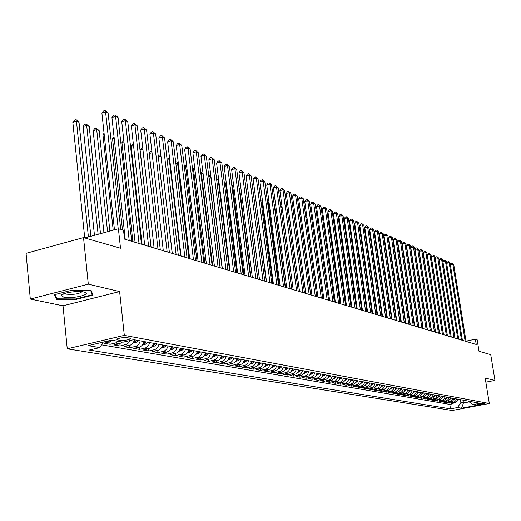 <?xml version="1.0" encoding="UTF-8"?>
<svg xmlns="http://www.w3.org/2000/svg" width="521" height="521" viewBox="0 0 521 521"><rect width="100%" height="100%" fill="white"/><g stroke="black" fill="none" stroke-linecap="round" stroke-linejoin="round"><path stroke-width="0.78" d="M483.989 403.462C480.929 403.534 478.701 403.918 477.301 404.622L477.477 404.687C480.538 404.615 482.765 404.231 484.159 403.528L483.989 403.462M67.242 348.829L452.156 410.489L489.31 403.501L124.317 335.368L67.242 348.829L63.015 305.807L119.609 291.571L88.296 284.16L30.316 299.061L63.015 305.807M30.316 299.061L26.05 253.33L83.516 237.589L120.514 248.224L118.404 228.752L84.786 237.954M485.852 382.173L494.95 380.402L490.736 354.651L479.014 351.284L477.145 339.751L475.38 339.21L466.015 341.164M88.296 284.16L83.516 237.589M112.308 340.291L109.403 341.945L103.953 343.228L110.074 344.29L109.82 341.835M122.396 342.089L119.517 343.723L114.112 344.987L120.091 346.022L119.837 343.639M134.418 339.796C133.656 342.818 131.982 344.707 129.397 345.462L124.037 346.706L129.879 347.722L129.631 345.403M144.03 341.561C143.275 344.55 141.614 346.413 139.055 347.162L133.734 348.386L139.446 349.376L139.198 347.123M153.421 343.287C152.679 346.237 151.031 348.087 148.492 348.823L143.21 350.027L148.798 350.998L148.557 348.803M162.604 344.974C161.868 347.891 160.24 349.721 157.72 350.444L152.484 351.636L157.948 352.587L157.707 350.444M171.591 346.621C170.862 349.513 169.247 351.317 166.746 352.033L161.549 353.205L166.896 354.137L166.655 352.053M180.377 348.236L179.309 350.848L177.433 352.776L170.419 354.742L175.649 355.654L175.414 353.622M188.973 349.812L187.918 352.398L186.056 354.306L179.094 356.247L184.213 357.139L183.985 355.153M197.381 351.356L196.339 353.915L194.496 355.797L187.593 357.719L192.601 358.591L192.373 356.657M205.619 352.873L204.584 355.4L202.754 357.263L195.903 359.164L200.813 360.011L200.585 358.122M213.682 354.352L212.659 356.852L210.842 358.702L204.05 360.571L208.849 361.405L208.628 359.562M221.581 355.804L220.565 358.279L218.768 360.102L212.021 361.958L216.729 362.772L216.508 360.968M229.318 357.224L228.309 359.672L226.524 361.476L219.836 363.313L224.447 364.107L224.225 362.349M236.892 358.611L235.902 361.04L234.131 362.824L227.488 364.635L232.008 365.423L231.793 363.697M244.323 359.978L243.333 362.382L241.581 364.146L234.991 365.937L239.419 366.706L239.204 365.019M251.597 361.313L250.627 363.691L248.882 365.442L242.343 367.214L246.68 367.963L246.472 366.322M258.735 362.623L257.771 364.98L256.045 366.712L249.546 368.458L253.805 369.2L253.603 367.592M265.736 363.912L264.779 366.243L263.066 367.956L256.619 369.689L260.793 370.411L260.591 368.835M272.594 365.169L271.649 367.481L269.95 369.181L263.548 370.887L267.644 371.597L267.449 370.06M279.328 366.406L278.39 368.692L276.703 370.372L270.347 372.066L274.365 372.762L274.17 371.252M285.931 367.618L285 369.884L283.326 371.551L277.022 373.225L280.962 373.909L280.773 372.43M292.411 368.809L291.486 371.056L289.826 372.704L283.567 374.358L287.442 375.029L287.247 373.583M298.774 369.982L297.856 372.202L296.208 373.837L289.995 375.472L293.792 376.129L293.61 374.716M305.019 371.128L304.108 373.329L302.473 374.944L296.306 376.566L300.031 377.211L299.849 375.823M311.148 372.248L310.249 374.43L308.627 376.038L302.499 377.64L306.159 378.272L305.977 376.911M317.165 373.355L316.273 375.517L314.664 377.106L308.582 378.695L312.177 379.314L311.994 377.986M323.079 374.443L322.193 376.585L320.597 378.155L314.554 379.724L318.09 380.343L317.908 379.034M328.881 375.511L328.009 377.634L326.42 379.19L320.422 380.747L323.893 381.346L323.717 380.063M334.586 376.553L333.72 378.663L332.144 380.206L326.185 381.743L329.598 382.336L329.422 381.079M340.193 377.588L339.327 379.672L337.764 381.203L331.851 382.727L335.205 383.306L335.036 382.075M345.703 378.598L344.843 380.662L343.293 382.18L337.419 383.69L340.714 384.264L340.545 383.052M351.115 379.594L350.268 381.639L348.725 383.143L342.89 384.641L346.133 385.201L345.964 384.016M356.436 380.571L355.596 382.603L354.065 384.094L348.269 385.573L351.454 386.126L351.291 384.96M361.672 381.528L360.832 383.547L359.314 385.026L353.557 386.491L356.69 387.031L356.527 385.892M366.817 382.473L365.983 384.472L364.479 385.937L358.761 387.39L361.841 387.924L361.678 386.803M371.877 383.404L371.05 385.384L369.552 386.836L363.873 388.275L366.901 388.803L366.745 387.702M376.852 384.316L376.032 386.282L374.547 387.722L368.907 389.148L371.883 389.662L371.727 388.581M381.75 385.214L380.936 387.168L379.464 388.594L373.857 390.008L376.787 390.516L376.631 389.454M386.562 386.1L385.761 388.034L384.296 389.454L378.728 390.848L381.613 391.349L381.457 390.307M391.304 386.973L390.503 388.887L389.05 390.294L383.515 391.681L386.354 392.17L386.204 391.147M395.967 387.826L395.172 389.734L393.726 391.128L388.236 392.495L391.03 392.984L390.88 391.974M400.558 388.673L399.77 390.561L398.337 391.942L392.873 393.303L395.628 393.778L395.478 392.788M405.077 389.5L404.296 391.375L402.87 392.743L397.445 394.097L400.154 394.566L400.004 393.589M409.513 390.366L408.751 392.176L407.331 393.537L401.945 394.872L404.609 395.335L404.465 394.377M413.902 391.141L413.133 392.964L411.727 394.319L406.373 395.641L408.998 396.097L408.855 395.159M418.213 391.916L416.377 394.866L410.73 396.396L413.316 396.846L413.179 395.921M422.466 392.697L420.636 395.628L415.029 397.139L417.575 397.582L417.438 396.676M426.647 393.459L424.83 396.37L419.255 397.875L421.769 398.311L421.632 397.412M430.769 394.221L428.965 397.106L423.423 398.598L425.898 399.027L425.761 398.148M434.827 394.964L433.036 397.829L427.533 399.307L429.968 399.731L429.832 398.865M438.825 395.7L437.047 398.545L431.577 400.011L433.973 400.428L433.843 399.574M442.765 396.422L441 399.249L435.563 400.701L437.927 401.111L437.796 400.271M446.653 397.139L444.895 399.939L439.49 401.385L441.821 401.789L441.697 400.962M450.483 397.842L448.737 400.623L443.364 402.056L445.663 402.453L445.533 401.639M454.253 398.532L452.521 401.294L447.181 402.713L449.447 403.104L449.323 402.31M118.404 228.752L123.549 230.341L124.506 239.126L476.233 344.459L475.38 339.21M117.811 339.933L120.11 340.343C125.965 340.513 129.449 339.861 130.563 338.383L127.45 337.667C121.562 337.484 118.059 338.142 116.951 339.633L117.811 339.933L117.681 338.728M468.203 401.118L472.951 404.628L480.095 403.28L133.767 339.672L122.976 342.193L111.507 340.148L88.14 345.644L99.824 347.605L89.286 350.06L450.509 408.861L457.555 407.533L460.916 402.505L463.462 402.954L469.219 401.867M472.951 404.628L476.865 405.325L461.567 408.203L457.555 407.533M101.543 344.837L449.812 404.394L453.179 403.755L453.055 402.967M457.972 399.216L457.262 400.916L455.953 402.16L450.945 403.365L453.179 403.755M456.494 398.943L455.777 400.649L454.462 401.893L449.447 403.104M452.749 398.259L452.033 399.972L450.711 401.229L445.663 402.453M448.959 397.562L448.229 399.288L446.901 400.551L441.821 401.789M445.103 396.852L444.374 398.598L443.039 399.868L437.927 401.111M441.196 396.136L440.466 397.888L439.118 399.171L433.973 400.428M437.236 395.406L436.494 397.178L435.139 398.467L429.968 399.731M433.212 394.671L432.469 396.448L431.101 397.751L425.898 399.027M429.128 393.915L428.379 395.713L427.005 397.022L421.769 398.311M424.98 393.16L424.224 394.964L422.844 396.286L417.575 397.582M420.773 392.385L420.011 394.208L418.617 395.537L413.316 396.846M416.5 391.597L415.732 393.433L414.332 394.781L408.998 396.097M412.157 390.802L411.388 392.652L409.975 394.006L404.609 395.335M407.754 389.995L406.973 391.857L405.553 393.225L400.154 394.566M403.274 389.167L402.492 391.05L401.066 392.424L395.628 393.778M398.728 388.334L397.94 390.229L396.501 391.616L391.03 392.984M394.11 387.487L393.316 389.395L391.864 390.796L386.354 392.17M389.415 386.628L388.614 388.549L387.155 389.962L381.613 391.349M384.648 385.748L383.84 387.689L382.368 389.109L376.787 390.516M379.796 384.856L378.982 386.816L377.504 388.249L371.883 389.662M374.873 383.951L374.052 385.924L372.561 387.37L366.901 388.803M369.858 383.033L369.037 385.026L367.533 386.478L361.841 387.924M364.765 382.101L363.932 384.107L362.421 385.573L356.69 387.031M359.588 381.144L358.748 383.169L357.224 384.654L351.454 386.126M354.319 380.18L353.472 382.219L351.942 383.717L346.133 385.201M348.959 379.197L348.106 381.255L346.563 382.766L340.714 384.264M343.508 378.194L342.649 380.271L341.092 381.795L335.205 383.306M337.966 377.178L337.094 379.268L335.531 380.805L329.598 382.336M332.32 376.136L331.447 378.253L329.865 379.802L323.893 381.346M326.576 375.081L325.69 377.217L324.101 378.78L318.09 380.343M320.728 374.013L319.835 376.162L318.233 377.738L312.177 379.314M314.769 372.919L313.876 375.087L312.261 376.683L306.159 378.272M308.706 371.805L307.807 373.993L306.179 375.602L300.031 377.211M302.532 370.672L301.62 372.88L299.985 374.501L293.792 376.129M296.247 369.513L295.322 371.747L293.675 373.388L287.442 375.029M289.839 368.334L288.908 370.587L287.24 372.241L280.962 373.909M283.307 367.136L282.369 369.409L280.689 371.082L274.365 372.762M276.651 365.918L275.707 368.21L274.013 369.897L267.644 371.597M269.865 364.667L268.914 366.986L267.208 368.692L260.793 370.411M262.949 363.397L261.991 365.742L260.272 367.461L253.805 369.2M255.896 362.102L254.925 364.466L253.193 366.211L246.68 367.963M248.706 360.786L247.729 363.17L245.977 364.928L239.419 366.706M241.366 359.438L240.376 361.848L238.618 363.625L232.008 365.423M233.883 358.064L232.88 360.499L231.109 362.29L224.447 364.107M226.238 356.657L225.235 359.119L223.444 360.936L216.729 362.772M218.442 355.224L217.426 357.712L215.616 359.542L208.849 361.405M210.477 353.766L209.449 356.273L207.632 358.129L200.813 360.011M202.343 352.268L201.308 354.808L199.471 356.683L192.601 358.591M194.04 350.744L192.991 353.31L191.142 355.205L184.213 357.139M185.554 349.187L184.499 351.779L182.63 353.694L175.649 355.654M176.886 347.592C176.163 350.464 174.555 352.255 172.06 352.964L166.896 354.137M168.023 345.964C167.287 348.868 165.665 350.679 163.158 351.401L157.948 352.587M158.957 344.303C158.215 347.24 156.58 349.07 154.053 349.799L148.798 350.998M149.69 342.597C148.941 345.566 147.293 347.422 144.74 348.158L139.446 349.376M140.214 340.858C139.452 343.86 137.791 345.736 135.219 346.485L129.879 347.722M130.068 340.539L128.83 342.623L127.085 344.12L120.091 346.022M118.391 341.379L115.499 343.02L110.074 344.29M119.609 291.571L124.317 335.368M494.95 380.402L485.188 378.09L489.31 403.501M463.019 400.141L463.462 402.954L461.567 408.203M460.473 399.672L460.916 402.505M103.249 342.089L99.824 347.605M449.812 404.394L450.509 408.861M56.607 299.315L75.884 299.458L93.012 295.133L91.142 290.529L71.592 290.301L54.177 294.762L56.607 299.315L56.431 297.563M75.832 298.95L75.884 299.458M118.215 228.804L105.581 112.002L108.101 113.109L120.735 229.468M114.457 229.833L101.901 113.161L105.581 112.002L105.001 110.511L108.101 113.109M101.901 113.161L103.529 110.98L105.001 110.511M90.856 236.293L79.023 122.279L76.444 121.204L72.842 122.344L84.721 237.934M72.842 122.344L74.477 120.175L75.916 119.719L76.444 121.204L88.407 236.957M75.916 119.719L76.952 120.149L79.023 122.279M83.842 292.007C77.844 290.431 61.634 292.939 61.328 295.479L63.692 297.139C72.126 299.204 92.621 294.306 84.415 292.157L83.842 292.007M65.04 293.349L66.636 294.176C73.904 294.769 79.023 293.948 81.999 291.708M90.654 290.523L92.386 294.762L75.779 298.963L57.102 298.82L54.855 294.586M92.217 293.173L92.386 294.762M129.208 240.533L115.584 116.391L118.052 117.472L131.683 241.275M125.235 239.347L111.937 117.531L115.584 116.391L114.998 114.913L118.052 117.472M111.937 117.531L113.539 115.369L114.998 114.913M139.022 243.476L125.366 120.683L127.775 121.738L141.438 244.199M135.076 242.291L121.745 121.803L125.366 120.683L124.766 119.211L127.775 121.738M121.745 121.803L123.321 119.661L124.766 119.211M148.609 246.348L134.926 124.877L137.284 125.906L150.973 247.052M144.695 245.176L131.338 125.978L134.926 124.877L134.32 123.418L137.284 125.906M131.338 125.978L132.888 123.861L134.32 123.418M157.987 249.155L144.271 128.974L146.577 129.989L160.299 249.846M154.099 247.989L140.716 130.068L144.271 128.974L143.659 127.528L146.577 129.989M140.716 130.068L142.24 127.964L143.659 127.528M100.488 233.655L89.202 126.492L86.681 125.45L83.106 126.564L94.457 235.303M83.106 126.564L84.715 124.421L86.141 123.972L86.681 125.45L98.104 234.307M86.141 123.972L89.202 126.492M109.885 231.083L99.153 130.615L96.685 129.592L93.142 130.693L103.939 232.711M93.142 130.693L94.724 128.57L96.138 128.127L96.685 129.592L107.56 231.721M96.138 128.127L99.153 130.615M132.966 343.033L135.681 342.681L138.345 340.513M104.18 134.353L102.95 134.731L113.2 230.171M133.526 342.186L134.926 341.88L136.515 340.18M135.356 339.966L133.799 341.652M102.95 134.731L104.063 133.226M142.611 344.739L145.203 344.401L147.84 342.258M114.19 138.176L112.549 138.677L122.487 230.015M143.145 343.919L144.48 343.613L146.056 341.932M144.923 341.724L143.438 343.352M112.549 138.677L114.027 136.665M167.15 251.897L153.415 132.985L155.668 133.975L169.41 252.574M163.294 250.744L149.885 134.06L153.415 132.985L152.796 131.553L155.668 133.975M149.885 134.06L151.383 131.982L152.796 131.553M152.034 346.406L154.516 346.081L157.134 343.964M123.972 141.92L121.934 142.539L132.862 241.627M152.549 345.618L153.825 345.306L155.382 343.645M154.275 343.443L152.855 345.013M121.934 142.539L123.803 140.364M176.111 254.58L162.363 136.912L164.564 137.876L178.319 255.244M172.282 253.434L158.859 137.967L162.363 136.912L161.731 135.486L164.564 137.876M158.859 137.967L160.331 135.909L161.731 135.486M161.249 348.035L163.62 347.722L166.212 345.631M133.532 145.593L131.123 146.323L142.077 244.388M161.744 347.273L162.956 346.966L164.506 345.319M163.418 345.123L162.064 346.641M131.123 146.323L132.608 144.271L133.363 144.043M184.877 257.205L171.116 140.748L173.272 141.699L187.039 257.856M181.074 256.065L167.638 141.79L171.116 140.748L170.484 139.335L173.272 141.699M167.638 141.79L169.091 139.752L170.484 139.335M170.263 349.63L172.523 349.33L175.095 347.266M142.884 149.188L140.11 150.022L151.083 247.084M170.738 348.888L171.891 348.582L173.421 346.96M172.366 346.765L171.07 348.23M140.11 150.022L141.575 147.99L142.708 147.651M193.454 259.777L179.68 144.512L181.796 145.437L195.564 260.409M189.677 258.644L176.228 145.535L179.68 144.512L179.042 143.099L181.796 145.437M176.228 145.535L177.661 143.509L179.042 143.099M179.074 351.187L181.236 350.9L183.789 348.862M179.537 350.47L180.631 350.171L182.148 348.562M181.113 348.367L179.882 349.786M149.234 153.194L150.354 151.631L151.865 151.292M152.028 152.718L149.273 153.532M151.911 151.715L151.709 151.227M201.842 262.291L188.068 148.192L190.139 149.097L203.913 262.91M198.097 261.164L184.642 149.195L188.068 148.192L187.423 146.792L190.139 149.097M184.642 149.195L186.056 147.196L187.423 146.792M210.061 264.746L196.28 151.793L198.306 152.679L212.086 265.352M206.342 263.633L192.881 152.783L196.28 151.793L195.629 150.4L198.306 152.679M192.881 152.783L194.274 150.803L195.629 150.4M218.097 267.156L204.323 155.323L206.309 156.189L220.083 267.748M214.411 266.049L200.95 156.3L204.323 155.323L203.672 153.942L206.309 156.189M200.95 156.3L202.324 154.333L203.672 153.942M225.977 269.513L212.203 158.775L214.151 159.628L227.918 270.099M222.311 268.419L208.856 159.745L212.203 158.775L211.546 157.407L214.151 159.628M208.856 159.745L210.204 157.791L211.546 157.407M233.688 271.825L219.921 162.168L221.829 163.001L235.596 272.398M230.054 270.738L216.599 163.119L219.921 162.168L219.263 160.8L221.829 163.001M216.599 163.119L217.934 161.184L219.263 160.8M241.249 274.092L227.488 165.483L229.357 166.303L243.112 274.645M237.635 273.004L224.193 166.427L227.488 165.483L226.824 164.135L229.357 166.303M224.193 166.427L225.508 164.506L226.824 164.135M248.654 276.306L234.906 168.739L236.736 169.54L250.484 276.853M245.065 275.231L231.637 169.664L234.906 168.739L234.235 167.397L236.736 169.54M231.637 169.664L232.926 167.762L234.235 167.397M255.909 278.481L242.18 171.93L243.971 172.718L257.706 279.015M252.353 277.413L238.931 172.842L242.18 171.93L241.503 170.595L243.971 172.718M238.931 172.842L240.207 170.96L241.503 170.595M263.027 280.611L249.312 175.056L251.07 175.831L264.785 281.138M259.491 279.549L246.081 175.961L249.312 175.056L248.634 173.727L251.07 175.831M246.081 175.961L247.345 174.092L248.634 173.727M270.002 282.701L256.306 178.123L258.032 178.885L271.728 283.216M266.491 281.646L253.102 179.016L256.306 178.123L255.622 176.808L258.032 178.885M253.102 179.016L254.346 177.166L255.622 176.808M276.846 284.746L263.164 181.132L264.857 181.881L278.533 285.254M273.356 283.704L259.986 182.011L263.164 181.132L262.48 179.823L264.857 181.881M259.986 182.011L261.21 180.175L262.48 179.823M283.554 286.758L269.898 184.089L271.558 184.818L285.208 287.253M280.09 285.723L266.739 184.955L269.898 184.089L269.214 182.786L271.558 184.818M266.739 184.955L267.95 183.138L269.214 182.786M187.697 352.71L189.768 352.443L192.295 350.425M188.146 352.014L189.188 351.721L190.693 350.132M189.677 349.943L188.498 351.31M160.982 156.235L172.197 253.408M158.241 156.189L158.951 155.199L160.839 155.024M160.299 154.802L160.898 156.196L158.332 156.951M196.137 354.208L198.11 353.948L200.618 351.949M196.573 353.525L197.557 353.238L199.048 351.662M198.058 351.48L196.931 352.795M169.761 159.869L169.312 159.686L180.624 255.935M167.059 159.133L168.706 158.299L169.631 158.736M168.706 158.299L169.312 159.686L167.195 160.305M204.401 355.667L206.283 355.426L208.765 353.446M204.825 355.009L205.749 354.723L207.234 353.166M206.257 352.991L205.189 354.254M178.358 163.431L177.557 163.099L188.876 258.403M175.688 162.09L176.945 161.725L178.254 162.565M176.945 161.725L177.557 163.099L175.87 163.594M212.49 357.106L214.281 356.865L216.749 354.912M212.9 356.455L215.245 354.638M214.294 354.462L213.278 355.68M186.772 166.915L185.639 166.446L196.964 260.826M184.174 165.32L185.02 165.079L186.7 166.316M185.02 165.079L185.639 166.446L184.356 166.818M220.409 358.507L222.122 358.285L224.564 356.351M220.813 357.875L223.092 356.077M222.161 355.908L221.191 357.08M195.01 170.334L193.552 169.729L204.883 263.196M192.483 168.498L193.714 168.693L194.971 169.983M192.933 168.368L193.552 169.729L192.666 169.983M228.172 359.881L229.8 359.666L232.223 357.758M227.983 359.223L229.338 358.995L230.777 357.491M229.865 357.321L228.947 358.448M203.079 173.675L201.314 172.946L212.64 265.521M200.624 171.611L203.066 173.571M200.689 171.591L201.314 172.946L200.8 173.089M235.772 361.229L237.322 361.027L239.725 359.132M236.156 360.617L238.312 358.878M237.42 358.708L236.547 359.79M222.128 268.361L210.803 176.873L208.921 176.098L220.246 267.801M208.615 174.887L210.803 176.873M208.713 175.642L208.771 176.137M243.216 362.551L244.694 362.356L247.084 360.486M243.594 361.952L245.697 360.232M244.818 360.07L243.991 361.105M229.546 270.581L218.227 179.953L216.599 179.276M216.456 178.149L218.227 179.953M250.523 363.847L251.923 363.665L254.287 361.808M250.888 363.254L252.932 361.561M252.073 361.398L251.285 362.395M236.821 272.763L225.508 182.969L224.277 182.454M224.167 181.588L225.508 182.969M257.68 365.117L259.009 364.941L261.36 363.104M258.038 364.531L260.025 362.863M259.184 362.707L258.442 363.658M243.958 274.899L232.653 185.925L231.806 185.574M231.728 184.975L232.653 185.925M264.694 366.361L265.957 366.198L268.289 364.381M265.052 365.788L266.986 364.14M266.153 363.99L265.456 364.895M250.959 276.996L239.66 188.83L239.185 188.635M239.139 188.296L239.66 188.83M271.578 367.585L272.776 367.429L275.088 365.631M271.929 367.012L273.805 365.39M272.997 365.247L272.333 366.107M257.83 279.054L246.42 191.63M290.138 288.732L276.501 186.987L278.136 187.703L291.767 289.22M286.7 287.703L273.369 187.84L276.501 186.987L275.817 185.697L278.136 187.703M273.369 187.84L274.567 186.036L275.817 185.697M296.599 290.666L282.988 189.833L284.59 190.536L298.194 291.141M293.18 289.643L279.875 190.673L282.988 189.833L282.297 188.55L284.59 190.536M279.875 190.673L281.053 188.889L282.297 188.55M302.935 292.561L289.35 192.627L290.926 193.311L304.505 293.03M299.542 291.545L286.263 193.46L289.35 192.627L288.66 191.35L290.926 193.311M286.263 193.46L287.429 191.682L288.66 191.35M309.161 294.424L295.602 195.368L297.146 196.046L310.698 294.886M305.788 293.421L292.535 196.189L295.602 195.368L294.912 194.099L297.146 196.046M292.535 196.189L293.681 194.431L294.912 194.099M278.325 368.783L279.464 368.634L281.757 366.856M278.67 368.217L280.5 366.621M279.705 366.478L279.08 367.298M284.948 369.962L286.022 369.819L288.302 368.054M255.485 197.303L266.198 281.561M285.293 369.402L287.071 367.826M286.29 367.683L285.703 368.471M255.218 197.374L255.453 197.023M291.447 371.115L292.463 370.978L294.723 369.233M262.343 199.921L261.776 200.071L272.737 283.522M291.786 370.555L293.512 369.011M292.75 368.875L292.196 369.617M261.776 200.071L262.265 199.335M297.823 372.248L298.787 372.118L301.027 370.392M269.064 202.493L268.217 202.721L279.165 285.443M298.162 371.694L299.842 370.177M299.087 370.034L298.572 370.744M268.217 202.721L268.947 201.614M315.27 296.254L301.737 198.058L303.255 198.722L316.775 296.709M311.923 295.257L298.689 198.872L301.737 198.058L301.047 196.801L303.255 198.722M298.689 198.872L299.829 197.127L301.047 196.801M304.088 373.362L304.993 373.238L307.221 371.532M275.661 205.027L274.541 205.326L285.475 287.332M304.42 372.808L306.048 371.317M305.313 371.18L304.824 371.844M274.541 205.326L275.505 203.861M321.268 298.051L307.768 200.702L309.259 201.353L322.746 298.494M317.94 297.055L304.739 201.503L307.768 200.702L307.071 199.452L309.259 201.353M304.739 201.503L305.86 199.771L307.071 199.452M310.229 374.456L311.083 374.338L313.297 372.645M310.562 373.902L312.151 372.437M311.421 372.3L310.972 372.932M280.832 207.775L281.952 206.14M282.141 207.514L280.839 207.859M327.155 299.816L313.688 203.301L315.153 203.945L328.614 300.252M323.854 298.826L310.685 204.095L313.688 203.301L312.991 202.057L315.153 203.945M310.685 204.095L311.792 202.376L312.991 202.057M316.267 375.53L319.262 373.739M316.592 374.977L318.136 373.537M317.426 373.401L317.002 374M287.201 209.872L288.315 208.595M288.497 209.963L287.26 210.289M332.939 301.548L319.503 205.854L320.943 206.485L334.371 301.978M329.663 300.565L316.521 206.635L319.503 205.854L318.806 204.616L320.943 206.485M316.521 206.635L317.615 204.929L318.806 204.616M322.193 376.579L325.124 374.82M322.519 376.032L324.016 374.612M323.32 374.488L322.922 375.042M293.46 211.943L294.554 211.012M294.743 212.373L293.564 212.679M338.624 303.248L325.221 208.361L326.634 208.98L340.031 303.671M335.368 302.278L322.258 209.136L325.221 208.361L324.524 207.13L326.634 208.98M322.258 209.136L323.339 207.443L324.524 207.13M328.015 377.614L330.881 375.875M328.341 377.067L329.793 375.674M329.109 375.55L328.744 376.071M299.608 213.981L300.682 213.389M300.871 214.737L299.751 215.03M344.212 304.922L330.842 210.823L332.229 211.435L345.592 305.339M340.975 303.958L327.898 211.591L330.842 210.823L330.138 209.605L332.229 211.435M327.898 211.591L328.966 209.911L330.138 209.605M333.733 378.637L336.54 376.911M334.059 378.083L335.472 376.716M334.795 376.592L334.456 377.08M305.638 216L306.706 215.72M306.889 217.068L305.827 217.342M349.695 306.569L336.364 213.245L337.725 213.844L351.056 306.973M346.485 305.606L333.44 214.007L336.364 213.245L335.661 212.034L337.725 213.844M333.44 214.007L334.495 212.34L335.661 212.034M339.353 379.633L342.095 377.933M339.679 379.08L341.047 377.745M340.382 377.621L340.07 378.077M311.61 218.286L312.633 218.13M312.802 219.354L311.792 219.621M312.678 218.449L312.463 218.058M355.094 308.185L341.789 215.629L343.131 216.222L356.423 308.582M351.896 307.227L338.884 216.378L341.789 215.629L341.092 214.424L343.131 216.222M338.884 216.378L339.933 214.724L341.092 214.424M344.876 380.617L347.559 378.936M345.202 380.056L346.53 378.747M345.879 378.63L345.592 379.054M317.471 220.533L318.468 220.559M318.618 221.607L317.654 221.855M318.578 221.34L318.044 220.383M360.395 309.767L347.129 217.973L348.445 218.553L361.704 310.164M357.224 308.823L344.244 218.709L347.129 217.973L346.426 216.775L348.445 218.553M344.244 218.709L345.273 217.068L346.426 216.775M350.301 381.587L352.932 379.926M350.666 380.942L351.916 379.737M351.278 379.62L351.017 380.011M324.336 223.913L335.237 302.239M323.228 222.741L324.212 223.027M323.534 222.662L324.205 223.861L323.417 224.063M365.605 311.33L352.378 220.272L353.674 220.845L366.895 311.714M362.453 310.386L349.513 221.008L352.378 220.272L351.675 219.08L353.674 220.845M349.513 221.008L350.529 219.374L351.675 219.08M355.641 382.538L358.214 380.897M355.98 381.939L357.217 380.714M356.585 380.597L356.344 380.955M329.969 226.251L329.604 226.094L340.61 303.847M328.888 224.922L329.871 225.547M328.933 224.909L329.604 226.094L329.077 226.231M370.731 312.867L357.536 222.539L358.813 223.099L372.001 313.245M367.598 311.929L354.69 223.262L357.536 222.539L356.839 221.353L358.813 223.099M354.69 223.262L355.7 221.646L356.839 221.353M360.884 383.469L363.404 381.847M361.209 382.896L362.421 381.665M361.802 381.554L361.587 381.88M335.511 228.543L334.912 228.296L345.892 305.43M334.475 227.208L335.433 228.016M334.534 227.618L334.638 228.367M375.771 314.378L362.616 224.766L363.873 225.319L377.015 314.749M372.658 313.447L359.79 225.482L362.616 224.766L361.919 223.587L363.873 225.319M359.79 225.482L360.786 223.874L361.919 223.587M366.042 384.387L368.51 382.785M366.367 383.808L367.546 382.609M340.949 230.796L340.141 230.464L351.089 306.986M339.966 229.494L340.903 230.445M380.727 315.856L367.611 226.961L368.848 227.501L381.952 316.227M367.103 243.411L377.621 314.931L364.804 227.664L367.611 226.961L366.914 225.788L368.848 227.501M364.804 227.664L365.788 226.068L366.914 225.788M371.115 385.293L373.531 383.71M371.44 384.706L372.58 383.534M346.302 233.017L345.501 232.685M345.39 231.917L346.276 232.835M385.605 317.322L372.528 229.116L373.739 229.65L386.81 317.68M382.531 316.403L369.734 229.813L372.528 229.116L371.825 227.951L373.739 229.65M369.734 229.813L370.711 228.231L371.825 227.951M376.103 386.185L378.467 384.615M376.429 385.586L377.536 384.446M351.564 235.199L350.809 234.886M350.731 234.313L351.564 235.179M390.398 318.754L377.36 231.233L378.559 231.76L391.584 319.113M387.35 317.843L374.592 231.93L377.36 231.233L376.663 230.08L378.559 231.76M374.592 231.93L375.556 230.36L376.663 230.08M381.007 387.057L383.326 385.507M381.339 386.458L382.407 385.338M367.409 311.871L356.546 237.263L356.032 237.048M355.98 236.671L356.546 237.263M395.12 320.168L382.121 233.323L383.3 233.838L396.286 320.519M392.085 319.262L379.366 234.007L382.121 233.323L381.424 232.177L383.3 233.838M379.366 234.007L380.323 232.451L381.424 232.177M385.833 387.917L388.106 386.387M386.165 387.311L387.207 386.217M372.261 313.323L361.164 239.172M399.763 321.561L386.803 235.381L387.969 235.889L400.916 321.906M396.748 320.656L384.068 236.059L386.803 235.381L386.107 234.235L387.969 235.889M384.068 236.059L385.012 234.509L386.107 234.235M390.587 388.764L392.814 387.246M390.919 388.152L391.922 387.083M377.035 314.756L366.23 241.275M404.335 322.929L391.421 237.4L392.56 237.902L405.468 323.267M401.339 322.03L388.699 238.071L391.421 237.4L390.717 236.267L392.56 237.902M388.699 238.071L389.636 236.534L390.717 236.267M395.263 389.597L397.438 388.099M395.595 388.979L396.566 387.937M408.835 324.277L395.96 239.393L397.08 239.888L409.949 324.609M405.859 323.385L393.257 240.057L395.96 239.393L395.263 238.266L397.08 239.888M393.257 240.057L394.182 238.533L395.263 238.266M399.861 390.418L401.997 388.933M372.02 245.28L382.284 316.325M400.2 389.793L401.137 388.777M413.264 325.605L400.428 241.353L401.535 241.842L414.358 325.931M410.307 324.72L397.744 242.011L400.428 241.353L399.731 240.233L401.535 241.842M397.744 242.011L398.656 240.494L399.731 240.233M404.387 391.225L406.484 389.76M376.846 247.136L376.416 247.241L386.875 317.699M404.726 390.594L405.638 389.604M376.416 247.241L376.774 246.654M417.627 326.908L404.83 243.287L405.924 243.763L418.702 327.234M414.683 326.029L402.16 243.939L404.83 243.287L404.133 242.174L405.924 243.763M402.16 243.939L403.065 242.434L404.133 242.174M408.9 392.02L410.9 390.568M409.187 391.388L410.066 390.418M381.6 248.96L381.138 249.071M381.112 248.875L381.489 248.25M421.919 328.197L409.167 245.189L410.242 245.658L422.98 328.517M418.995 327.318L406.517 245.834L409.167 245.189L408.471 244.082L410.242 245.658M406.517 245.834L407.409 244.336L408.471 244.082M413.244 392.801L415.25 391.369M413.576 392.163L414.429 391.219M386.269 250.757L385.853 250.861M385.781 250.406L386.133 249.826M426.145 329.461L413.44 247.065L414.495 247.527L427.194 329.773M423.241 328.595L410.802 247.703L413.44 247.065L412.743 245.958L414.495 247.527M410.802 247.703L411.688 246.218L412.743 245.958M417.562 393.583L419.535 392.157M417.901 392.925L418.728 392.007M390.874 252.529L390.483 252.62M390.379 251.923L390.704 251.389M430.313 330.711L417.647 248.908L418.689 249.364L431.342 331.017M427.428 329.845L415.022 249.539L417.647 248.908L416.95 247.814L418.689 249.364M415.022 249.539L415.901 248.068L416.95 247.814M421.815 394.338L423.749 392.932M422.16 393.681L422.954 392.782M394.905 253.414L395.224 253.063M395.406 254.274L395.048 254.359M434.416 331.936L421.789 250.725L422.818 251.174L435.432 332.242M431.544 331.076L419.184 251.35L421.789 250.725L421.098 249.637L422.818 251.174M419.184 251.35L420.056 249.885L421.098 249.637M426.009 395.087L427.904 393.694M426.354 394.423L427.122 393.55M399.36 254.893L399.685 254.795M399.868 256L399.542 256.078M438.461 333.147L425.872 252.516L426.881 252.959L439.457 333.447M435.608 332.294L423.286 253.141L425.872 252.516L425.182 251.435L426.881 252.959M423.286 253.141L424.146 251.682L425.182 251.435M430.138 395.823L432 394.443M430.483 395.152L431.225 394.306M442.44 334.339L429.897 254.281L430.893 254.723L443.423 334.638M439.607 333.492L427.324 254.899L429.897 254.281L429.206 253.206L430.893 254.723M427.324 254.899L428.177 253.453L429.206 253.206M434.208 396.546L436.031 395.185M434.553 395.875L435.269 395.048M446.36 335.517L433.863 256.026L434.846 256.456L447.337 335.804M443.547 334.671L431.303 256.632L433.863 256.026L433.172 254.951L434.846 256.456M431.303 256.632L432.15 255.192L433.172 254.951M438.22 397.262L440.004 395.914M438.565 396.585L439.255 395.778M450.229 336.677L437.77 257.739L438.741 258.162L451.186 336.963M447.428 335.837L435.23 258.338L437.77 257.739L437.086 256.671L438.741 258.162M435.23 258.338L436.07 256.912L437.086 256.671M442.173 397.966L443.925 396.637M442.511 397.282L443.182 396.501M454.038 337.816L441.626 259.425L442.583 259.849L454.983 338.096M451.251 336.983L439.099 260.025L441.626 259.425L440.935 258.37L442.583 259.849M439.099 260.025L439.926 258.605L440.935 258.37M446.067 398.656L447.78 397.341M446.406 397.972L447.051 397.21M421.059 263.45L420.851 263.118M457.796 338.943L445.422 261.093L446.367 261.509L458.727 339.217M455.028 338.109L442.909 261.685L445.422 261.093L444.739 260.044L446.367 261.509M442.909 261.685L443.736 260.279L444.739 260.044M449.903 399.34L451.583 398.044M450.242 398.65L450.867 397.907M425.195 265.423L424.98 265.078M461.495 340.05L449.167 262.74L450.098 263.144L462.414 340.324M458.747 339.223L446.673 263.326L449.167 262.74L448.483 261.692L450.098 263.144M446.673 263.326L447.487 261.926L448.483 261.692M453.687 400.011L455.334 398.728M454.025 399.32L454.625 398.598M465.149 341.144L452.86 264.355L453.778 264.759L466.054 341.411M452.176 263.313L452.86 264.355L450.385 264.935L451.186 263.548L452.176 263.313L453.778 264.759M457.418 400.675L459.027 399.412M457.757 399.978L458.33 399.281M109.403 341.945L106.238 341.392M454.631 402.668L453.14 402.401M450.886 402.01L449.376 401.743M447.096 401.339L445.559 401.072M443.247 400.662L441.691 400.388M439.34 399.978L437.757 399.698M435.374 399.281L433.772 398.995M431.355 398.572L429.727 398.285M427.272 397.855L425.618 397.562M423.124 397.126L421.45 396.833M418.923 396.383L417.217 396.084M414.651 395.634L412.925 395.328M410.314 394.872L408.562 394.56M405.911 394.097L404.127 393.785M401.437 393.309L399.627 392.99M396.891 392.508L395.055 392.189M392.274 391.701L390.411 391.369M387.585 390.874L385.69 390.542M382.824 390.034L380.897 389.695M377.979 389.187L376.019 388.842M373.056 388.321L371.063 387.969M368.054 387.435L366.029 387.083M362.968 386.543L360.91 386.178M357.797 385.631L355.7 385.266M352.535 384.706L350.405 384.335M347.181 383.769L345.019 383.384M341.737 382.811L339.536 382.421M336.201 381.834L333.961 381.444M330.568 380.844L328.289 380.441M324.83 379.835L322.512 379.425M318.995 378.813L316.631 378.396M313.056 377.764L310.646 377.341M307.006 376.703L304.551 376.266M300.838 375.615L298.344 375.179M294.567 374.514L292.02 374.065M288.172 373.388L285.58 372.932M281.659 372.241L279.015 371.779M275.016 371.076L272.327 370.6M268.256 369.884L265.508 369.402M261.353 368.673L258.559 368.178M254.32 367.435L251.467 366.934M247.149 366.172L244.238 365.664M239.836 364.889L236.866 364.361M232.373 363.573L229.344 363.039M224.753 362.232L221.659 361.691M216.977 360.864L213.825 360.311M209.045 359.47L205.821 358.904M200.937 358.044L197.648 357.465M192.666 356.592L189.305 355.999M184.213 355.101L180.774 354.501M175.57 353.583L172.06 352.964M166.746 352.033L163.158 351.401M157.72 350.444L154.053 349.799M148.492 348.823L144.74 348.158M139.055 347.162L135.219 346.485M129.397 345.462L125.47 344.772M119.517 343.723L115.499 343.02M119.869 338.103L120.11 340.343M133.454 342.31L135.584 342.694M134.802 340.76L134.926 341.88M143.073 344.042L145.112 344.414M144.363 342.525L144.48 343.613M152.477 345.742L154.418 346.094M153.708 344.251L153.825 345.306M161.666 347.403L163.529 347.735M162.845 345.937L162.956 346.966M170.66 349.024L172.431 349.344M171.78 347.585L171.891 348.582M179.458 350.613L181.145 350.913M180.52 349.2L180.631 350.171M188.061 352.163L189.677 352.457M189.077 350.776L189.188 351.721M196.482 353.681L198.019 353.961M197.446 352.32L197.557 353.238M204.727 355.172L206.192 355.433M205.645 353.831L205.749 354.723M212.802 356.631L214.196 356.878M213.675 355.309L213.779 356.175M220.709 358.057L222.031 358.292M221.536 356.755L221.64 357.601M228.452 359.451L229.709 359.679M229.233 358.174L229.338 358.995M236.039 360.819L237.237 361.04M236.781 359.562L236.879 360.363M243.47 362.167L244.61 362.369M244.18 360.923L244.277 361.704M250.757 363.476L251.838 363.671M251.428 362.258L251.526 363.02M257.902 364.765L258.924 364.954M258.533 363.56L258.631 364.309M264.909 366.035L265.879 366.204M265.508 364.843L265.599 365.573M271.78 367.272L272.698 367.435M272.34 366.1L272.431 366.81M278.52 368.49L279.386 368.647M279.054 367.377L279.139 368.028M285.13 369.682L285.944 369.825M285.638 368.634L285.716 369.22M291.617 370.854L292.385 370.991M292.105 369.864L292.17 370.392M297.986 372.001L298.709 372.131M298.448 371.076L298.507 371.538M304.238 373.127L304.915 373.251M304.674 372.255L304.733 372.665M310.373 374.234L311.011 374.352M310.79 373.414L310.835 373.772M316.397 375.322L316.996 375.433M322.317 376.39L322.87 376.494M328.126 377.438L328.647 377.536M333.837 378.474L334.319 378.559M339.451 379.483L339.894 379.562M344.967 380.48L345.371 380.551M350.386 381.457L350.757 381.522M355.713 382.421L356.051 382.479M116.906 339.204L116.951 339.633M64.024 293.694L61.328 295.479"/></g></svg>

